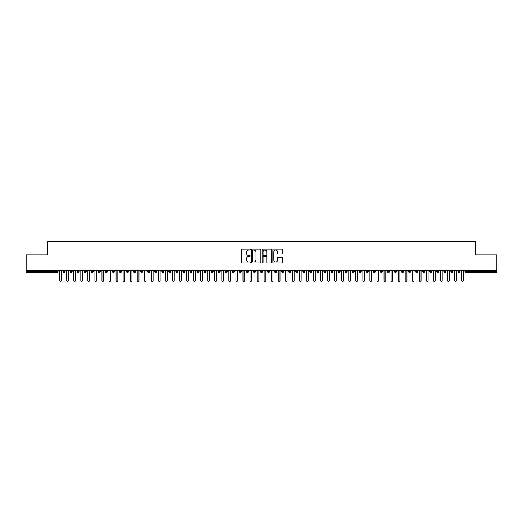 <?xml version="1.0" encoding="UTF-8"?>
<svg xmlns="http://www.w3.org/2000/svg" width="523" height="523" viewBox="0 0 523 523"><rect width="100%" height="100%" fill="white"/><g stroke="black" fill="none" stroke-linecap="round" stroke-linejoin="round"><path stroke-width="0.78" d="M250.216 249.563A0.484 0.484 0 0 0 249.733 249.079L242.378 249.079A0.693 0.693 0 0 0 241.685 249.772L241.685 262.232A0.693 0.693 0 0 0 242.378 262.919L249.733 262.919A0.484 0.484 0 0 0 250.216 262.435A0.484 0.484 0 0 0 249.733 261.951L248.785 261.951A2.216 2.216 0 0 1 246.568 259.735L246.568 258.702A2.216 2.216 0 0 1 248.785 256.486L249.733 256.486A0.484 0.484 0 0 0 250.216 256.002A0.484 0.484 0 0 0 249.733 255.518L248.785 255.518A2.216 2.216 0 0 1 246.568 253.302L246.568 252.263A2.216 2.216 0 0 1 248.785 250.046L249.733 250.046A0.484 0.484 0 0 0 250.216 249.563M281.727 253.956A0.693 0.693 0 0 0 282.42 253.263L282.42 249.772A0.693 0.693 0 0 0 281.727 249.079L273.562 249.079A0.693 0.693 0 0 0 272.869 249.772L272.869 262.232A0.693 0.693 0 0 0 273.562 262.919L281.727 262.919A0.693 0.693 0 0 0 282.42 262.232L282.42 258.009A0.693 0.693 0 0 0 281.727 257.316L278.236 257.316A0.693 0.693 0 0 0 277.543 258.009L277.543 260.101A1.85 1.85 0 0 1 275.686 261.951A1.85 1.85 0 0 1 273.836 260.101L273.836 251.896A1.85 1.85 0 0 1 275.686 250.046A1.85 1.85 0 0 1 277.543 251.896L277.543 253.263A0.693 0.693 0 0 0 278.236 253.956L281.727 253.956M26.15 270.313L496.85 270.313L496.85 254.871L475.695 254.871L475.695 241.685L47.305 241.685L47.305 254.871L26.15 254.871L26.15 271.444L56.981 271.444L56.981 270.313M260.892 249.772A0.693 0.693 0 0 0 260.199 249.079L252.034 249.079A0.693 0.693 0 0 0 251.341 249.772L251.341 262.232A0.693 0.693 0 0 0 252.034 262.919L260.199 262.919A0.693 0.693 0 0 0 260.892 262.232L260.892 249.772M262.801 249.079L270.966 249.079A0.693 0.693 0 0 1 271.659 249.772L271.659 262.232A0.693 0.693 0 0 1 270.966 262.919L267.469 262.919A0.693 0.693 0 0 1 266.776 262.232L266.776 257.179A0.693 0.693 0 0 0 266.083 256.486L263.769 256.486A0.693 0.693 0 0 0 263.076 257.179L263.076 262.435A0.484 0.484 0 0 1 262.592 262.919A0.484 0.484 0 0 1 262.108 262.435L262.108 249.772A0.693 0.693 0 0 1 262.801 249.079M58.04 271.444L56.981 271.444L56.981 272.503A1.059 1.059 0 0 0 58.04 271.444L58.04 270.313L58.04 271.444A1.059 1.059 0 0 1 56.981 272.503L26.15 272.503L26.15 271.444M496.85 270.313L496.85 272.503L466.019 272.503A1.059 1.059 0 0 1 464.96 271.444L464.96 270.313M64.068 270.313L64.068 272.503A1.059 1.059 0 0 1 63.015 271.444L63.015 270.313M65.094 270.313L65.094 271.444A1.059 1.059 0 0 1 64.068 272.503A1.059 1.059 0 0 0 65.094 271.444L63.015 271.444A1.059 1.059 0 0 0 64.068 272.503M71.121 270.313L71.121 272.503A1.059 1.059 0 0 1 70.062 271.444L70.062 270.313L70.062 271.444A1.059 1.059 0 0 0 71.121 272.503A1.059 1.059 0 0 0 72.148 271.444L72.148 270.313M78.175 270.313L78.175 272.503A1.059 1.059 0 0 1 77.116 271.444L77.116 270.313L77.116 271.444A1.059 1.059 0 0 0 78.175 272.503A1.059 1.059 0 0 0 79.195 271.444L79.195 270.313M85.223 270.313L85.223 272.503A1.059 1.059 0 0 1 84.17 271.444L84.17 270.313L84.17 271.444A1.059 1.059 0 0 0 85.223 272.503A1.059 1.059 0 0 0 86.249 271.444L86.249 270.313M92.277 270.313L92.277 272.503A1.059 1.059 0 0 1 91.218 271.444L91.218 270.313L91.218 271.444A1.059 1.059 0 0 0 92.277 272.503A1.059 1.059 0 0 0 93.297 271.444L93.297 270.313M99.331 270.313L99.331 272.503A1.059 1.059 0 0 1 98.272 271.444L98.272 270.313L98.272 271.444A1.059 1.059 0 0 0 99.331 272.503A1.059 1.059 0 0 0 100.351 271.444L100.351 270.313M106.378 270.313L106.378 272.503A1.059 1.059 0 0 1 105.326 271.444L105.326 270.313L105.326 271.444A1.059 1.059 0 0 0 106.378 272.503A1.059 1.059 0 0 0 107.405 271.444L107.405 270.313M113.432 270.313L113.432 272.503A1.059 1.059 0 0 1 112.373 271.444L112.373 270.313L112.373 271.444A1.059 1.059 0 0 0 113.432 272.503A1.059 1.059 0 0 0 114.452 271.444L114.452 270.313M120.486 270.313L120.486 272.503A1.059 1.059 0 0 1 119.427 271.444L119.427 270.313L119.427 271.444A1.059 1.059 0 0 0 120.486 272.503A1.059 1.059 0 0 0 121.506 271.444L121.506 270.313M127.534 270.313L127.534 272.503A1.059 1.059 0 0 1 126.481 271.444L126.481 270.313L126.481 271.444A1.059 1.059 0 0 0 127.534 272.503A1.059 1.059 0 0 0 128.56 271.444L128.56 270.313M134.588 270.313L134.588 272.503A1.059 1.059 0 0 1 133.528 271.444L133.528 270.313L133.528 271.444A1.059 1.059 0 0 0 134.588 272.503A1.059 1.059 0 0 0 135.607 271.444L135.607 270.313M141.641 270.313L141.641 272.503A1.059 1.059 0 0 1 140.582 271.444L140.582 270.313L140.582 271.444A1.059 1.059 0 0 0 141.641 272.503A1.059 1.059 0 0 0 142.661 271.444L142.661 270.313M148.689 270.313L148.689 272.503A1.059 1.059 0 0 1 147.63 271.444A1.059 1.059 0 0 0 148.689 272.503A1.059 1.059 0 0 1 147.63 271.444L147.63 270.313M149.715 270.313L149.715 271.444A1.059 1.059 0 0 1 148.689 272.503A1.059 1.059 0 0 0 149.715 271.444L147.63 271.444M155.743 272.503A1.059 1.059 0 0 1 154.684 271.444L154.684 270.313L154.684 271.444A1.059 1.059 0 0 0 155.743 272.503A1.059 1.059 0 0 0 156.763 271.444L156.763 270.313L156.763 271.444A1.059 1.059 0 0 1 155.743 272.503L155.743 271.444L156.763 271.444M162.797 270.313L162.797 272.503A1.059 1.059 0 0 1 161.738 271.444L161.738 270.313L161.738 271.444A1.059 1.059 0 0 0 162.797 272.503A1.059 1.059 0 0 0 163.817 271.444L163.817 270.313M169.844 270.313L169.844 272.503A1.059 1.059 0 0 1 168.785 271.444L168.785 270.313L168.785 271.444A1.059 1.059 0 0 0 169.844 272.503A1.059 1.059 0 0 0 170.871 271.444L170.871 270.313M176.898 270.313L176.898 271.444L175.839 271.444L175.839 270.313L175.839 271.444A1.059 1.059 0 0 0 176.898 272.503A1.059 1.059 0 0 0 177.918 271.444L177.918 270.313L177.918 271.444A1.059 1.059 0 0 1 176.898 272.503A1.059 1.059 0 0 1 175.839 271.444A1.059 1.059 0 0 0 176.898 272.503L176.898 271.444L177.918 271.444M183.952 270.313L183.952 272.503A1.059 1.059 0 0 1 182.893 271.444L182.893 270.313L182.893 271.444A1.059 1.059 0 0 0 183.952 272.503A1.059 1.059 0 0 0 184.972 271.444L184.972 270.313M191 270.313L191 272.503A1.059 1.059 0 0 1 189.941 271.444L189.941 270.313L189.941 271.444A1.059 1.059 0 0 0 191 272.503A1.059 1.059 0 0 0 192.026 271.444L192.026 270.313M198.054 270.313L198.054 272.503A1.059 1.059 0 0 1 196.994 271.444L196.994 270.313L196.994 271.444A1.059 1.059 0 0 0 198.054 272.503A1.059 1.059 0 0 0 199.073 271.444L199.073 270.313M205.101 270.313L205.101 272.503A1.059 1.059 0 0 1 204.048 271.444L204.048 270.313M206.127 270.313L206.127 271.444A1.059 1.059 0 0 1 205.101 272.503A1.059 1.059 0 0 0 206.127 271.444L204.048 271.444A1.059 1.059 0 0 0 205.101 272.503M212.155 272.503A1.059 1.059 0 0 1 211.096 271.444L211.096 270.313L211.096 271.444A1.059 1.059 0 0 0 212.155 272.503A1.059 1.059 0 0 0 213.181 271.444L213.181 270.313L213.181 271.444A1.059 1.059 0 0 1 212.155 272.503L212.155 271.444L213.181 271.444M219.209 270.313L219.209 272.503A1.059 1.059 0 0 1 218.15 271.444L218.15 270.313M220.229 270.313L220.229 271.444A1.059 1.059 0 0 1 219.209 272.503A1.059 1.059 0 0 0 220.229 271.444L218.15 271.444A1.059 1.059 0 0 0 219.209 272.503M226.256 270.313L226.256 272.503A1.059 1.059 0 0 1 225.204 271.444L225.204 270.313M227.283 270.313L227.283 271.444L227.283 270.313M233.31 270.313L233.31 272.503A1.059 1.059 0 0 1 232.251 271.444A1.059 1.059 0 0 0 233.31 272.503A1.059 1.059 0 0 1 232.251 271.444L232.251 270.313M234.33 270.313L234.33 271.444L234.33 270.313M240.364 270.313L240.364 272.503A1.059 1.059 0 0 1 239.305 271.444L239.305 270.313M241.384 270.313L241.384 271.444L241.384 270.313M247.412 270.313L247.412 272.503A1.059 1.059 0 0 1 246.359 271.444L246.359 270.313M248.438 270.313L248.438 271.444A1.059 1.059 0 0 1 247.412 272.503A1.059 1.059 0 0 0 248.438 271.444L246.359 271.444A1.059 1.059 0 0 0 247.412 272.503M254.466 270.313L254.466 272.503A1.059 1.059 0 0 1 253.407 271.444L253.407 270.313M255.486 270.313L255.486 271.444L255.486 270.313M261.52 270.313L261.52 272.503A1.059 1.059 0 0 1 260.461 271.444L260.461 270.313M262.539 270.313L262.539 271.444L262.539 270.313M268.567 270.313L268.567 272.503A1.059 1.059 0 0 1 267.514 271.444L267.514 270.313M269.593 270.313L269.593 271.444L269.593 270.313M275.621 270.313L275.621 272.503A1.059 1.059 0 0 1 274.562 271.444L274.562 270.313M276.641 270.313L276.641 271.444A1.059 1.059 0 0 1 275.621 272.503A1.059 1.059 0 0 0 276.641 271.444L274.562 271.444A1.059 1.059 0 0 0 275.621 272.503M282.675 270.313L282.675 272.503A1.059 1.059 0 0 1 281.616 271.444L281.616 270.313L281.616 271.444A1.059 1.059 0 0 0 282.675 272.503A1.059 1.059 0 0 0 283.695 271.444L283.695 270.313M289.722 270.313L289.722 272.503A1.059 1.059 0 0 1 288.67 271.444L288.67 270.313M290.749 270.313L290.749 271.444L290.749 270.313M296.776 270.313L296.776 272.503A1.059 1.059 0 0 1 295.717 271.444A1.059 1.059 0 0 0 296.776 272.503A1.059 1.059 0 0 1 295.717 271.444L295.717 270.313M297.796 270.313L297.796 271.444L297.796 270.313M303.83 270.313L303.83 272.503A1.059 1.059 0 0 1 302.771 271.444L302.771 270.313L302.771 271.444A1.059 1.059 0 0 0 303.83 272.503A1.059 1.059 0 0 0 304.85 271.444L304.85 270.313M310.878 270.313L310.878 272.503A1.059 1.059 0 0 1 309.819 271.444A1.059 1.059 0 0 0 310.878 272.503A1.059 1.059 0 0 1 309.819 271.444L309.819 270.313M311.904 270.313L311.904 271.444A1.059 1.059 0 0 1 310.878 272.503A1.059 1.059 0 0 0 311.904 271.444L309.819 271.444M317.932 270.313L317.932 272.503A1.059 1.059 0 0 1 316.873 271.444L316.873 270.313L316.873 271.444A1.059 1.059 0 0 0 317.932 272.503A1.059 1.059 0 0 0 318.952 271.444L318.952 270.313M324.986 270.313L324.986 272.503A1.059 1.059 0 0 1 323.927 271.444L323.927 270.313M326.006 270.313L326.006 271.444L326.006 270.313M332.033 270.313L332.033 272.503A1.059 1.059 0 0 1 330.974 271.444A1.059 1.059 0 0 0 332.033 272.503A1.059 1.059 0 0 1 330.974 271.444L330.974 270.313M333.059 270.313L333.059 271.444L333.059 270.313M339.087 270.313L339.087 272.503A1.059 1.059 0 0 1 338.028 271.444L338.028 270.313M340.107 270.313L340.107 271.444L340.107 270.313M346.141 270.313L346.141 272.503A1.059 1.059 0 0 1 345.082 271.444L345.082 270.313M347.161 270.313L347.161 271.444A1.059 1.059 0 0 1 346.141 272.503A1.059 1.059 0 0 0 347.161 271.444L345.082 271.444A1.059 1.059 0 0 0 346.141 272.503M353.188 270.313L353.188 272.503A1.059 1.059 0 0 1 352.129 271.444A1.059 1.059 0 0 0 353.188 272.503A1.059 1.059 0 0 1 352.129 271.444L352.129 270.313M354.215 270.313L354.215 271.444A1.059 1.059 0 0 1 353.188 272.503A1.059 1.059 0 0 0 354.215 271.444L352.129 271.444M360.242 270.313L360.242 272.503A1.059 1.059 0 0 1 359.183 271.444A1.059 1.059 0 0 0 360.242 272.503A1.059 1.059 0 0 1 359.183 271.444L359.183 270.313M361.262 270.313L361.262 271.444L361.262 270.313M367.29 270.313L367.29 272.503A1.059 1.059 0 0 1 366.237 271.444L366.237 270.313L366.237 271.444A1.059 1.059 0 0 0 367.29 272.503A1.059 1.059 0 0 0 368.316 271.444L368.316 270.313M374.344 270.313L374.344 272.503A1.059 1.059 0 0 1 373.285 271.444A1.059 1.059 0 0 0 374.344 272.503A1.059 1.059 0 0 1 373.285 271.444L373.285 270.313M375.37 270.313L375.37 271.444A1.059 1.059 0 0 1 374.344 272.503A1.059 1.059 0 0 0 375.37 271.444L373.285 271.444M381.398 270.313L381.398 272.503A1.059 1.059 0 0 1 380.339 271.444A1.059 1.059 0 0 0 381.398 272.503A1.059 1.059 0 0 1 380.339 271.444L380.339 270.313M382.418 270.313L382.418 271.444L382.418 270.313M388.445 270.313L388.445 272.503A1.059 1.059 0 0 1 387.393 271.444L387.393 270.313M389.472 270.313L389.472 271.444L389.472 270.313M395.499 270.313L395.499 272.503A1.059 1.059 0 0 1 394.44 271.444A1.059 1.059 0 0 0 395.499 272.503A1.059 1.059 0 0 1 394.44 271.444L394.44 270.313M396.519 270.313L396.519 271.444L396.519 270.313M402.553 270.313L402.553 272.503A1.059 1.059 0 0 1 401.494 271.444A1.059 1.059 0 0 0 402.553 272.503A1.059 1.059 0 0 1 401.494 271.444L401.494 270.313M403.573 270.313L403.573 271.444L403.573 270.313M409.601 270.313L409.601 272.503A1.059 1.059 0 0 1 408.548 271.444A1.059 1.059 0 0 0 409.601 272.503A1.059 1.059 0 0 1 408.548 271.444L408.548 270.313M410.627 270.313L410.627 271.444A1.059 1.059 0 0 1 409.601 272.503A1.059 1.059 0 0 0 410.627 271.444L408.548 271.444M416.654 270.313L416.654 272.503A1.059 1.059 0 0 1 415.595 271.444L415.595 270.313M417.674 270.313L417.674 271.444L417.674 270.313M423.708 270.313L423.708 272.503A1.059 1.059 0 0 1 422.649 271.444A1.059 1.059 0 0 0 423.708 272.503A1.059 1.059 0 0 1 422.649 271.444L422.649 270.313M424.728 270.313L424.728 271.444L424.728 270.313M430.756 270.313L430.756 272.503A1.059 1.059 0 0 1 429.703 271.444A1.059 1.059 0 0 0 430.756 272.503A1.059 1.059 0 0 1 429.703 271.444L429.703 270.313M431.782 270.313L431.782 271.444L431.782 270.313M437.81 270.313L437.81 272.503A1.059 1.059 0 0 1 436.751 271.444A1.059 1.059 0 0 0 437.81 272.503A1.059 1.059 0 0 1 436.751 271.444L436.751 270.313M438.83 270.313L438.83 271.444L438.83 270.313M444.864 270.313L444.864 272.503A1.059 1.059 0 0 1 443.805 271.444A1.059 1.059 0 0 0 444.864 272.503A1.059 1.059 0 0 1 443.805 271.444L443.805 270.313M445.884 270.313L445.884 271.444L445.884 270.313M451.911 270.313L451.911 272.503A1.059 1.059 0 0 1 450.852 271.444L450.852 270.313M452.938 270.313L452.938 271.444L452.938 270.313M458.965 270.313L458.965 272.503A1.059 1.059 0 0 1 457.906 271.444A1.059 1.059 0 0 0 458.965 272.503A1.059 1.059 0 0 1 457.906 271.444L457.906 270.313M459.985 270.313L459.985 271.444A1.059 1.059 0 0 1 458.965 272.503A1.059 1.059 0 0 0 459.985 271.444L457.906 271.444M155.743 270.313L155.743 271.444L154.684 271.444M212.155 270.313L212.155 271.444L211.096 271.444M226.256 272.503A1.059 1.059 0 0 0 227.283 271.444A1.059 1.059 0 0 1 226.256 272.503A1.059 1.059 0 0 1 225.204 271.444L227.283 271.444M233.31 272.503A1.059 1.059 0 0 0 234.33 271.444A1.059 1.059 0 0 1 233.31 272.503M240.364 272.503A1.059 1.059 0 0 0 241.384 271.444A1.059 1.059 0 0 1 240.364 272.503A1.059 1.059 0 0 1 239.305 271.444L241.384 271.444M254.466 272.503A1.059 1.059 0 0 0 255.486 271.444A1.059 1.059 0 0 1 254.466 272.503A1.059 1.059 0 0 1 253.407 271.444L255.486 271.444M261.52 272.503A1.059 1.059 0 0 0 262.539 271.444A1.059 1.059 0 0 1 261.52 272.503A1.059 1.059 0 0 1 260.461 271.444L262.539 271.444M268.567 272.503A1.059 1.059 0 0 0 269.593 271.444A1.059 1.059 0 0 1 268.567 272.503A1.059 1.059 0 0 1 267.514 271.444L269.593 271.444M289.722 272.503A1.059 1.059 0 0 0 290.749 271.444A1.059 1.059 0 0 1 289.722 272.503A1.059 1.059 0 0 1 288.67 271.444L290.749 271.444M296.776 272.503A1.059 1.059 0 0 0 297.796 271.444A1.059 1.059 0 0 1 296.776 272.503M324.986 272.503A1.059 1.059 0 0 0 326.006 271.444A1.059 1.059 0 0 1 324.986 272.503A1.059 1.059 0 0 1 323.927 271.444L326.006 271.444M332.033 272.503A1.059 1.059 0 0 0 333.059 271.444A1.059 1.059 0 0 1 332.033 272.503M339.087 272.503A1.059 1.059 0 0 0 340.107 271.444A1.059 1.059 0 0 1 339.087 272.503A1.059 1.059 0 0 1 338.028 271.444L340.107 271.444M360.242 272.503A1.059 1.059 0 0 0 361.262 271.444A1.059 1.059 0 0 1 360.242 272.503M381.398 272.503A1.059 1.059 0 0 0 382.418 271.444A1.059 1.059 0 0 1 381.398 272.503M388.445 272.503A1.059 1.059 0 0 0 389.472 271.444A1.059 1.059 0 0 1 388.445 272.503A1.059 1.059 0 0 1 387.393 271.444L389.472 271.444M395.499 272.503A1.059 1.059 0 0 0 396.519 271.444A1.059 1.059 0 0 1 395.499 272.503M402.553 272.503A1.059 1.059 0 0 0 403.573 271.444A1.059 1.059 0 0 1 402.553 272.503M416.654 272.503A1.059 1.059 0 0 0 417.674 271.444A1.059 1.059 0 0 1 416.654 272.503A1.059 1.059 0 0 1 415.595 271.444L417.674 271.444M423.708 272.503A1.059 1.059 0 0 0 424.728 271.444A1.059 1.059 0 0 1 423.708 272.503M430.756 272.503A1.059 1.059 0 0 0 431.782 271.444A1.059 1.059 0 0 1 430.756 272.503M437.81 272.503A1.059 1.059 0 0 0 438.83 271.444A1.059 1.059 0 0 1 437.81 272.503M444.864 272.503A1.059 1.059 0 0 0 445.884 271.444A1.059 1.059 0 0 1 444.864 272.503M451.911 272.503A1.059 1.059 0 0 0 452.938 271.444A1.059 1.059 0 0 1 451.911 272.503A1.059 1.059 0 0 1 450.852 271.444L452.938 271.444M252.799 250.046A0.484 0.484 0 0 0 252.308 250.53L252.308 261.467A0.484 0.484 0 0 0 252.799 261.951L253.799 261.951A2.216 2.216 0 0 0 256.015 259.735L256.015 252.263A2.216 2.216 0 0 0 253.799 250.046L252.799 250.046M266.776 251.936A1.85 1.85 0 0 0 264.926 250.079A1.85 1.85 0 0 0 263.076 251.936L263.076 254.825A0.693 0.693 0 0 0 263.769 255.518L266.083 255.518A0.693 0.693 0 0 0 266.776 254.825L266.776 251.936M58.766 270.313L59.648 271.195L59.648 280.433A0.883 0.883 0 0 0 60.524 281.315A0.883 0.883 0 0 0 61.407 280.433L61.407 271.195L62.289 270.313M65.813 270.313L66.696 271.195L66.696 280.433A0.883 0.883 0 0 0 67.578 281.315A0.883 0.883 0 0 0 68.461 280.433L68.461 271.195L69.343 270.313M72.867 270.313L73.75 271.195L73.75 280.433A0.883 0.883 0 0 0 74.632 281.315A0.883 0.883 0 0 0 75.515 280.433L75.515 271.195L76.391 270.313M79.921 270.313L80.803 271.195L80.803 280.433A0.883 0.883 0 0 0 81.68 281.315A0.883 0.883 0 0 0 82.562 280.433L82.562 271.195L83.445 270.313M86.968 270.313L87.851 271.195L87.851 280.433A0.883 0.883 0 0 0 88.733 281.315A0.883 0.883 0 0 0 89.616 280.433L89.616 271.195L90.499 270.313M94.022 270.313L94.905 271.195L94.905 280.433A0.883 0.883 0 0 0 95.787 281.315A0.883 0.883 0 0 0 96.67 280.433L96.67 271.195L97.546 270.313M101.076 270.313L101.959 271.195L101.959 280.433A0.883 0.883 0 0 0 102.835 281.315A0.883 0.883 0 0 0 103.717 280.433L103.717 271.195L104.6 270.313M108.124 270.313L109.006 271.195L109.006 280.433A0.883 0.883 0 0 0 109.889 281.315A0.883 0.883 0 0 0 110.771 280.433L110.771 271.195L111.654 270.313M115.178 270.313L116.06 271.195L116.06 280.433A0.883 0.883 0 0 0 116.943 281.315A0.883 0.883 0 0 0 117.819 280.433L117.819 271.195L118.701 270.313M122.232 270.313L123.108 271.195L123.108 280.433A0.883 0.883 0 0 0 123.99 281.315A0.883 0.883 0 0 0 124.873 280.433L124.873 271.195L125.755 270.313M129.279 270.313L130.162 271.195L130.162 280.433A0.883 0.883 0 0 0 131.044 281.315A0.883 0.883 0 0 0 131.927 280.433L131.927 271.195L132.809 270.313M136.333 270.313L137.216 271.195L137.216 280.433A0.883 0.883 0 0 0 138.098 281.315A0.883 0.883 0 0 0 138.974 280.433L138.974 271.195L139.857 270.313M143.387 270.313L144.263 271.195L144.263 280.433A0.883 0.883 0 0 0 145.146 281.315A0.883 0.883 0 0 0 146.028 280.433L146.028 271.195L146.911 270.313M150.434 270.313L151.317 271.195L151.317 280.433A0.883 0.883 0 0 0 152.2 281.315A0.883 0.883 0 0 0 153.082 280.433L153.082 271.195L153.965 270.313M157.488 270.313L158.371 271.195L158.371 280.433A0.883 0.883 0 0 0 159.254 281.315A0.883 0.883 0 0 0 160.13 280.433L160.13 271.195L161.012 270.313M164.542 270.313L165.418 271.195L165.418 280.433A0.883 0.883 0 0 0 166.301 281.315A0.883 0.883 0 0 0 167.183 280.433L167.183 271.195L168.066 270.313M171.59 270.313L172.472 271.195L172.472 280.433A0.883 0.883 0 0 0 173.355 281.315A0.883 0.883 0 0 0 174.237 280.433L174.237 271.195L175.12 270.313M178.644 270.313L179.526 271.195L179.526 280.433A0.883 0.883 0 0 0 180.409 281.315A0.883 0.883 0 0 0 181.285 280.433L181.285 271.195L182.167 270.313M185.691 270.313L186.574 271.195L186.574 280.433A0.883 0.883 0 0 0 187.456 281.315A0.883 0.883 0 0 0 188.339 280.433L188.339 271.195L189.221 270.313M192.745 270.313L193.628 271.195L193.628 280.433A0.883 0.883 0 0 0 194.51 281.315A0.883 0.883 0 0 0 195.393 280.433L195.393 271.195L196.269 270.313M199.799 270.313L200.682 271.195L200.682 280.433A0.883 0.883 0 0 0 201.558 281.315A0.883 0.883 0 0 0 202.44 280.433L202.44 271.195L203.323 270.313M206.846 270.313L207.729 271.195L207.729 280.433A0.883 0.883 0 0 0 208.612 281.315A0.883 0.883 0 0 0 209.494 280.433L209.494 271.195L210.377 270.313M213.9 270.313L214.783 271.195L214.783 280.433A0.883 0.883 0 0 0 215.666 281.315A0.883 0.883 0 0 0 216.548 280.433L216.548 271.195L217.424 270.313M220.954 270.313L221.837 271.195L221.837 280.433A0.883 0.883 0 0 0 222.713 281.315A0.883 0.883 0 0 0 223.596 280.433L223.596 271.195L224.478 270.313M228.002 270.313L228.884 271.195L228.884 280.433A0.883 0.883 0 0 0 229.767 281.315A0.883 0.883 0 0 0 230.65 280.433L230.65 271.195L231.532 270.313M235.056 270.313L235.938 271.195L235.938 280.433A0.883 0.883 0 0 0 236.821 281.315A0.883 0.883 0 0 0 237.704 280.433L237.704 271.195L238.58 270.313M242.11 270.313L242.992 271.195L242.992 280.433A0.883 0.883 0 0 0 243.868 281.315A0.883 0.883 0 0 0 244.751 280.433L244.751 271.195L245.633 270.313M249.157 270.313L250.04 271.195L250.04 280.433A0.883 0.883 0 0 0 250.922 281.315A0.883 0.883 0 0 0 251.805 280.433L251.805 271.195L252.687 270.313M256.211 270.313L257.094 271.195L257.094 280.433A0.883 0.883 0 0 0 257.976 281.315A0.883 0.883 0 0 0 258.859 280.433L258.859 271.195L259.735 270.313M263.265 270.313L264.141 271.195L264.141 280.433A0.883 0.883 0 0 0 265.024 281.315A0.883 0.883 0 0 0 265.906 280.433L265.906 271.195L266.789 270.313M270.313 270.313L271.195 271.195L271.195 280.433A0.883 0.883 0 0 0 272.078 281.315A0.883 0.883 0 0 0 272.96 280.433L272.96 271.195L273.843 270.313M277.367 270.313L278.249 271.195L278.249 280.433A0.883 0.883 0 0 0 279.132 281.315A0.883 0.883 0 0 0 280.008 280.433L280.008 271.195L280.89 270.313M284.42 270.313L285.296 271.195L285.296 280.433A0.883 0.883 0 0 0 286.179 281.315A0.883 0.883 0 0 0 287.062 280.433L287.062 271.195L287.944 270.313M291.468 270.313L292.35 271.195L292.35 280.433A0.883 0.883 0 0 0 293.233 281.315A0.883 0.883 0 0 0 294.116 280.433L294.116 271.195L294.998 270.313M298.522 270.313L299.404 271.195L299.404 280.433A0.883 0.883 0 0 0 300.287 281.315A0.883 0.883 0 0 0 301.163 280.433L301.163 271.195L302.046 270.313M305.576 270.313L306.452 271.195L306.452 280.433A0.883 0.883 0 0 0 307.334 281.315A0.883 0.883 0 0 0 308.217 280.433L308.217 271.195L309.1 270.313M312.623 270.313L313.506 271.195L313.506 280.433A0.883 0.883 0 0 0 314.388 281.315A0.883 0.883 0 0 0 315.271 280.433L315.271 271.195L316.154 270.313M319.677 270.313L320.56 271.195L320.56 280.433A0.883 0.883 0 0 0 321.442 281.315A0.883 0.883 0 0 0 322.318 280.433L322.318 271.195L323.201 270.313M326.731 270.313L327.607 271.195L327.607 280.433A0.883 0.883 0 0 0 328.49 281.315A0.883 0.883 0 0 0 329.372 280.433L329.372 271.195L330.255 270.313M333.779 270.313L334.661 271.195L334.661 280.433A0.883 0.883 0 0 0 335.544 281.315A0.883 0.883 0 0 0 336.426 280.433L336.426 271.195L337.309 270.313M340.833 270.313L341.715 271.195L341.715 280.433A0.883 0.883 0 0 0 342.591 281.315A0.883 0.883 0 0 0 343.474 280.433L343.474 271.195L344.356 270.313M347.88 270.313L348.763 271.195L348.763 280.433A0.883 0.883 0 0 0 349.645 281.315A0.883 0.883 0 0 0 350.528 280.433L350.528 271.195L351.41 270.313M354.934 270.313L355.817 271.195L355.817 280.433A0.883 0.883 0 0 0 356.699 281.315A0.883 0.883 0 0 0 357.582 280.433L357.582 271.195L358.458 270.313M361.988 270.313L362.87 271.195L362.87 280.433A0.883 0.883 0 0 0 363.747 281.315A0.883 0.883 0 0 0 364.629 280.433L364.629 271.195L365.512 270.313M369.035 270.313L369.918 271.195L369.918 280.433A0.883 0.883 0 0 0 370.8 281.315A0.883 0.883 0 0 0 371.683 280.433L371.683 271.195L372.566 270.313M376.089 270.313L376.972 271.195L376.972 280.433A0.883 0.883 0 0 0 377.854 281.315A0.883 0.883 0 0 0 378.737 280.433L378.737 271.195L379.613 270.313M383.143 270.313L384.026 271.195L384.026 280.433A0.883 0.883 0 0 0 384.902 281.315A0.883 0.883 0 0 0 385.784 280.433L385.784 271.195L386.667 270.313M390.191 270.313L391.073 271.195L391.073 280.433A0.883 0.883 0 0 0 391.956 281.315A0.883 0.883 0 0 0 392.838 280.433L392.838 271.195L393.721 270.313M397.245 270.313L398.127 271.195L398.127 280.433A0.883 0.883 0 0 0 399.01 281.315A0.883 0.883 0 0 0 399.892 280.433L399.892 271.195L400.768 270.313M404.299 270.313L405.181 271.195L405.181 280.433A0.883 0.883 0 0 0 406.057 281.315A0.883 0.883 0 0 0 406.94 280.433L406.94 271.195L407.822 270.313M411.346 270.313L412.229 271.195L412.229 280.433A0.883 0.883 0 0 0 413.111 281.315A0.883 0.883 0 0 0 413.994 280.433L413.994 271.195L414.876 270.313M418.4 270.313L419.283 271.195L419.283 280.433A0.883 0.883 0 0 0 420.165 281.315A0.883 0.883 0 0 0 421.041 280.433L421.041 271.195L421.924 270.313M425.454 270.313L426.33 271.195L426.33 280.433A0.883 0.883 0 0 0 427.213 281.315A0.883 0.883 0 0 0 428.095 280.433L428.095 271.195L428.978 270.313M432.501 270.313L433.384 271.195L433.384 280.433A0.883 0.883 0 0 0 434.267 281.315A0.883 0.883 0 0 0 435.149 280.433L435.149 271.195L436.032 270.313M439.555 270.313L440.438 271.195L440.438 280.433A0.883 0.883 0 0 0 441.32 281.315A0.883 0.883 0 0 0 442.197 280.433L442.197 271.195L443.079 270.313M446.609 270.313L447.485 271.195L447.485 280.433A0.883 0.883 0 0 0 448.368 281.315A0.883 0.883 0 0 0 449.25 280.433L449.25 271.195L450.133 270.313M453.657 270.313L454.539 271.195L454.539 280.433A0.883 0.883 0 0 0 455.422 281.315A0.883 0.883 0 0 0 456.304 280.433L456.304 271.195L457.187 270.313M460.711 270.313L461.593 271.195L461.593 280.433A0.883 0.883 0 0 0 462.476 281.315A0.883 0.883 0 0 0 463.352 280.433L463.352 271.195L464.234 270.313M466.019 270.313L466.019 271.444L496.85 271.444M466.019 271.444L466.019 272.503A1.059 1.059 0 0 1 464.96 271.444L466.019 271.444M70.062 271.444A1.059 1.059 0 0 0 71.121 272.503A1.059 1.059 0 0 0 72.148 271.444L70.062 271.444M77.116 271.444A1.059 1.059 0 0 0 78.175 272.503A1.059 1.059 0 0 0 79.195 271.444L77.116 271.444M84.17 271.444A1.059 1.059 0 0 0 85.223 272.503A1.059 1.059 0 0 0 86.249 271.444L84.17 271.444M91.218 271.444A1.059 1.059 0 0 0 92.277 272.503A1.059 1.059 0 0 0 93.297 271.444L91.218 271.444M98.272 271.444L100.351 271.444A1.059 1.059 0 0 1 99.331 272.503M105.326 271.444A1.059 1.059 0 0 0 106.378 272.503A1.059 1.059 0 0 0 107.405 271.444L105.326 271.444M112.373 271.444L114.452 271.444A1.059 1.059 0 0 1 113.432 272.503M119.427 271.444A1.059 1.059 0 0 0 120.486 272.503A1.059 1.059 0 0 0 121.506 271.444L119.427 271.444M126.481 271.444A1.059 1.059 0 0 0 127.534 272.503A1.059 1.059 0 0 0 128.56 271.444L126.481 271.444M133.528 271.444A1.059 1.059 0 0 0 134.588 272.503A1.059 1.059 0 0 0 135.607 271.444L133.528 271.444M140.582 271.444A1.059 1.059 0 0 0 141.641 272.503A1.059 1.059 0 0 0 142.661 271.444L140.582 271.444M161.738 271.444L163.817 271.444A1.059 1.059 0 0 1 162.797 272.503M168.785 271.444A1.059 1.059 0 0 0 169.844 272.503A1.059 1.059 0 0 0 170.871 271.444L168.785 271.444M182.893 271.444L184.972 271.444A1.059 1.059 0 0 1 183.952 272.503M189.941 271.444A1.059 1.059 0 0 0 191 272.503A1.059 1.059 0 0 0 192.026 271.444L189.941 271.444M196.994 271.444L199.073 271.444A1.059 1.059 0 0 1 198.054 272.503M232.251 271.444L234.33 271.444M281.616 271.444L283.695 271.444A1.059 1.059 0 0 1 282.675 272.503M295.717 271.444L297.796 271.444M302.771 271.444A1.059 1.059 0 0 0 303.83 272.503A1.059 1.059 0 0 0 304.85 271.444L302.771 271.444M316.873 271.444L318.952 271.444A1.059 1.059 0 0 1 317.932 272.503M330.974 271.444L333.059 271.444M359.183 271.444L361.262 271.444M366.237 271.444A1.059 1.059 0 0 0 367.29 272.503A1.059 1.059 0 0 0 368.316 271.444L366.237 271.444M380.339 271.444L382.418 271.444M394.44 271.444L396.519 271.444M401.494 271.444L403.573 271.444M422.649 271.444L424.728 271.444M429.703 271.444L431.782 271.444M436.751 271.444L438.83 271.444M443.805 271.444L445.884 271.444"/></g></svg>
